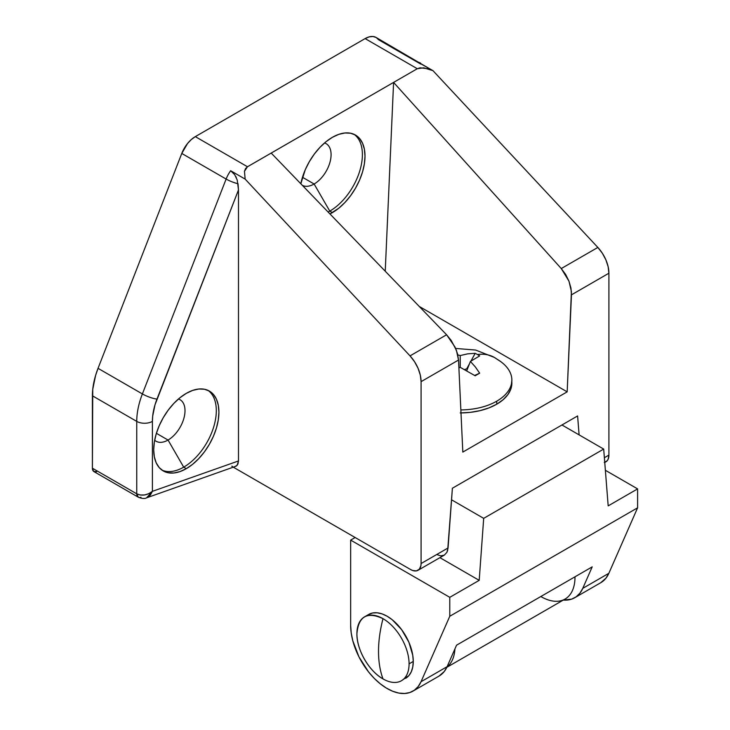 <?xml version="1.0" encoding="UTF-8"?>
<svg xmlns="http://www.w3.org/2000/svg" width="730" height="730" viewBox="0 0 730 730"><rect width="100%" height="100%" fill="white"/><g stroke="black" fill="none" stroke-linecap="round" stroke-linejoin="round"><path stroke-width="1.09" d="M183.695 467.154A46.118 26.627 120 0 0 213.461 427.707A46.118 26.627 120 0 0 208.023 390.377A46.118 26.627 -60 0 1 213.461 427.707A46.118 26.627 -60 0 1 183.695 467.154L168.046 440.044A23.98 13.843 120 0 0 184.088 417.551A23.98 13.843 120 0 0 178.458 399A23.98 13.843 -60 0 1 180.036 399.693A23.98 13.843 -60 0 1 183.714 418.91A23.98 13.843 -60 0 1 168.046 440.044L156.384 433.31L168.046 440.044A23.98 13.843 -60 0 1 156.056 441.23A23.98 13.843 -60 0 1 154.66 440.208A23.98 13.843 120 0 0 168.046 440.044L183.695 467.154A46.118 26.627 -60 0 1 161.978 470.12A46.118 26.627 120 0 0 183.695 467.154L186.305 468.66L183.695 467.154M186.305 393.351A46.118 26.627 -60 0 1 209.364 391.07A46.118 26.627 -60 0 1 216.436 428.017A46.118 26.627 -60 0 1 186.305 468.66L192.665 464.262L198.788 458.586L204.427 451.852L209.364 444.315L213.425 436.275L216.436 428.017L218.288 419.887L218.918 412.176L218.288 405.196L216.436 399.201L213.425 394.437L209.364 391.07L204.427 389.236L198.788 389.017L192.665 390.404L186.305 393.351L179.945 397.75L173.831 403.425L168.192 410.16L163.255 417.697L159.195 425.736L156.183 433.994L154.331 442.124L153.701 449.835L154.331 456.816L156.183 462.811L159.195 467.574L163.255 470.941L168.192 472.775L173.831 472.994L179.945 471.607L186.305 468.66A46.118 26.627 -60 0 1 163.255 470.941A46.118 26.627 -60 0 1 156.183 433.994A46.118 26.627 -60 0 1 186.305 393.351M354.105 134.338A46.118 26.627 -60 0 1 359.543 171.669A46.118 26.627 -60 0 1 329.787 211.116L332.396 212.622A46.118 26.627 -60 0 1 329.942 213.927L338.757 208.223L344.87 202.548L350.51 195.813L355.446 188.285L359.507 180.237L362.518 171.988L364.37 163.849L365 156.147L364.37 149.157L362.518 143.171L359.507 138.399L355.446 135.032L350.51 133.207L344.87 132.979L338.757 134.366L332.396 137.313A46.118 26.627 -60 0 1 355.446 135.032A46.118 26.627 -60 0 1 362.518 171.988A46.118 26.627 -60 0 1 332.396 212.622L329.787 211.116A46.118 26.627 120 0 0 359.543 171.669A46.118 26.627 120 0 0 354.105 134.347M314.128 184.006A23.98 13.843 120 0 0 330.17 161.522A23.98 13.843 120 0 0 324.54 142.961A23.98 13.843 -60 0 1 326.118 143.655A23.98 13.843 -60 0 1 329.796 162.872A23.98 13.843 -60 0 1 314.128 184.006L302.476 177.271L314.128 184.006A23.98 13.843 -60 0 1 302.284 185.274A23.98 13.843 120 0 0 314.128 184.006L329.787 211.116L314.128 184.006M419.905 63.309L432.963 70.655L597.843 247.443L602.36 253.255L605.891 259.862L608.136 266.705L608.911 273.212L608.911 455.1L604.376 457.719L608.911 455.1L608.911 273.212L571.462 294.838L567.173 391.846L462.82 452.089L458.531 360.036L421.082 381.653L421.082 563.542A14.755 8.523 60 0 1 418.025 570.294A14.755 8.523 60 0 1 410.652 569.564L233.372 467.218L410.652 569.564L412.687 570.513L416.447 570.878L419.33 569.217L420.882 565.777L421.082 563.542L448.056 547.974L452.39 488.233L577.603 415.945L579.109 434.888L577.603 415.945L452.39 488.233L447.673 550.311L446.906 552.327L444.351 555.101L440.765 555.868L436.704 554.526M96.615 471.689L93.586 471.352L92.4 468.213L92.4 395.788L136.747 421.392L136.747 493.818L92.4 468.213L92.756 389.263L95.603 375.412L98.039 368.331L181.779 153.446L226.127 179.051L142.386 393.935L98.039 368.331L181.779 153.446L187.51 143.554L191.278 139.576L195.321 136.629L365.119 38.599L417.295 68.72L247.488 166.75L195.321 136.629L365.119 38.599L369.161 36.874L372.93 36.5L376.169 37.495L378.651 39.785L420.745 64.085M418.025 570.294L444.351 555.101L446.906 552.327L448.056 547.974L421.082 563.542L421.082 381.653L420.316 375.147L418.071 368.303L414.54 361.697L410.023 355.884L245.143 179.096L230.653 170.729L234.677 174.653L237.25 180.082L238.482 189.955L238.482 460.959L152.397 491.336L152.397 421.392L152.689 416.091L154.997 404.831L238.482 189.955L238.482 460.959L237.159 465.311L234.823 466.643M604.75 462.491L605.854 461.862A14.755 8.523 -120 0 0 608.911 455.1L608.117 459.252L607.15 460.785L604.267 462.446M232.514 466.452L231.775 466.196M567.173 391.846L419.248 306.445L567.173 391.846L571.408 291.58L568.971 281.178L565.65 274.453L561.27 268.558L393.589 82.408L385.239 271.213L393.589 82.408L417.295 68.72L420.115 67.799L428.045 68.775L432.963 70.655L597.843 247.443L561.27 268.558L393.589 82.408L271.195 153.072L446.587 334.769L451.249 340.499L456.414 350.345L458.531 360.036L462.82 452.089L567.173 391.846M332.396 137.313L326.027 141.711L319.913 147.387L314.274 154.121L309.337 161.659L305.277 169.707L300.824 183.759A46.118 26.627 -60 0 1 332.396 137.313M245.143 179.096L244.468 171.313L245.526 168.593L247.488 166.75L271.195 153.072L446.587 334.769L410.023 355.884L245.143 179.096L244.468 171.313L247.488 166.75L195.321 136.629A22.137 12.784 120 0 0 181.779 153.446L226.127 179.051A22.137 12.784 -60 0 1 230.653 170.729L245.143 179.096M329.787 211.116A46.118 26.627 -60 0 1 328.108 212.029A46.118 26.627 120 0 0 329.787 211.116M423.044 64.933L376.187 37.504A22.137 12.784 120 0 0 365.119 38.599L417.295 68.72L423.719 67.817L432.963 70.655L418.482 62.296A22.137 12.784 -60 0 1 420.535 63.108A22.137 12.784 -60 0 1 420.562 63.127M98.039 368.331A59.03 34.082 120 0 0 92.4 395.788L136.747 421.392A59.03 34.082 -60 0 1 142.386 393.935L98.039 368.331M571.462 294.838L608.911 273.212A25.824 14.91 -120 0 0 597.843 247.443L561.27 268.558L568.971 281.178L570.97 288.168L571.462 294.838M421.082 381.653L458.531 360.036L457.491 353.685L454.991 346.987L446.587 334.769L410.023 355.884A25.824 14.91 60 0 1 421.082 381.653M92.4 468.213A7.382 4.261 120 0 0 93.924 471.589L138.271 497.194A7.382 4.261 -60 0 1 136.747 493.818L92.4 468.213M140.963 497.294A7.382 4.261 -60 0 1 138.271 497.194C142.003 498.663 144.777 498.873 146.593 497.833L146.575 497.842M420.535 63.108A22.137 12.784 120 0 0 418.482 62.296M147.551 497.413L146.593 497.833L152.397 491.336L150.417 494.995L147.551 497.413M146.593 497.833L236.191 466.141L237.889 464.134L238.482 460.959L152.397 491.336C147.177 495.314 141.958 496.144 136.747 493.818L138.271 497.194M136.747 421.392L136.747 493.818L140.333 495.013L144.567 494.958L148.801 493.662L152.397 491.336L152.397 421.392A11.069 6.388 180 0 1 136.747 421.392A11.069 6.388 0 0 0 152.397 421.392A47.961 27.685 -60 0 1 156.977 399.082A11.069 2.318 -158.7 0 1 142.386 393.935A59.03 34.082 120 0 0 136.747 421.392M142.386 393.935A11.069 2.318 21.3 0 0 156.977 399.082L238.482 189.955L238.035 183.732A11.069 2.318 -158.7 0 1 226.127 179.051L142.386 393.935M236.319 177.6L235.735 176.395M230.716 170.765L230.653 170.729A22.137 12.784 120 0 0 226.127 179.051A11.069 2.318 21.3 0 0 238.035 183.732M355.136 537.517L350.655 540.1L350.655 625.291L351.194 632.837L352.8 640.785L358.987 656.927L368.495 671.837L374.152 678.261L380.202 683.745L386.453 688.125L392.722 691.264L398.826 693.071L404.593 693.5L409.84 692.533L414.412 690.197L418.18 686.565L421.027 681.738L449.78 616.257L637.6 507.815L608.856 573.296L582.768 588.362A51.648 29.82 60 0 1 574.729 597.733A51.648 29.82 60 0 1 563.305 600.069L571.572 599.157L576.143 596.821L579.912 593.18L582.768 588.362L592.194 566.872L456.551 645.192L592.194 566.872L582.768 588.362L608.856 573.296L637.6 507.815L637.6 488.899L608.181 505.881L603.692 449.078L608.181 505.881L637.6 488.899L605.371 470.284L637.6 488.899L637.6 507.815L449.78 616.257L449.78 597.332L449.78 616.257L421.027 681.738A51.648 29.82 60 0 1 412.998 691.109A51.648 29.82 60 0 1 373.194 677.267A51.648 29.82 60 0 1 350.655 625.291L350.655 540.1L355.136 537.517M574.729 597.733L600.817 582.668A51.648 29.82 -120 0 0 608.856 573.296L606 578.123L600.735 582.722M456.551 645.192L447.116 666.673L421.027 681.738L447.116 666.673L456.551 645.192M561.954 424.979L603.692 449.078L561.954 424.979M439.907 557.665L479.199 580.35L483.689 518.355L451.551 499.804L483.689 518.355L603.692 449.078L483.689 518.355L479.199 580.35L449.78 597.332L350.655 540.1L449.78 597.332L479.199 580.35L439.907 557.665M412.998 691.109L439.086 676.044A51.648 29.82 -120 0 0 447.116 666.673L444.269 671.5L438.995 676.099M446.942 667.065A47.961 27.685 -120 0 0 454.927 648.888A47.961 27.685 60 0 1 446.942 667.065M446.824 667.32L565.066 599.056A47.961 27.685 -120 0 0 574.994 576.809A47.961 27.685 60 0 1 574.994 577.101A47.961 27.685 60 0 1 541.085 596.675M356.915 633.731A36.892 21.298 60 0 1 364.553 616.841A36.892 21.298 60 0 1 383.004 618.666A36.892 21.298 60 0 1 409.083 663.853L413.262 661.435A36.892 21.298 -120 0 0 397.156 624.314A36.892 21.298 -120 0 0 368.732 614.432L372.683 612.963L377.191 612.789L382.082 613.894L387.174 616.257L392.265 619.77L401.664 629.698L408.864 642.163L412.76 655.275L413.262 661.435L409.083 663.853A36.892 21.298 -120 0 0 383.004 618.666A110.677 63.902 120 0 0 378.523 651.37A110.677 63.902 120 0 0 383.004 678.909A36.892 21.298 -120 0 0 409.083 663.853A36.892 21.298 60 0 1 401.445 680.734A36.892 21.298 60 0 1 383.004 678.909C380.029 670.879 378.532 661.699 378.523 651.37C378.532 641.031 380.029 630.127 383.004 618.666C367.154 611.302 358.457 616.321 356.915 633.731C356.55 649.618 369.061 671.281 383.004 678.909A36.892 21.298 60 0 1 356.915 633.731M405.615 678.325A36.892 21.298 -120 0 0 413.262 661.435L412.76 667.028L411.273 671.819L408.864 675.633L401.445 680.734M455.648 348.438L475.632 350.053L494.365 357.435A68.291 39.429 120 0 0 477.466 354.543A60.453 49.257 126.3 0 1 479.665 355.902L470.403 361.441L475.276 366.852L479.665 373.185A60.453 3.148 152.1 0 1 475.175 375.777L460.219 367.327L460.219 355.565L457.792 354.88L460.219 355.565L467.693 353.84L475.175 353.32A60.453 49.257 126.3 0 1 477.466 354.543A68.291 39.429 -60 0 1 494.365 357.435A68.291 39.429 -60 0 1 496.738 359.014A51.648 29.82 180 0 1 511.867 380.102A51.648 29.82 180 0 1 496.738 401.181L496.738 404.201A51.648 29.82 0 0 0 511.867 383.113A51.648 29.82 0 0 0 511.794 381.607M460.219 412.934L470.293 412.359L479.984 410.661L488.908 407.906L496.738 404.201L496.738 401.181A51.648 29.82 180 0 1 460.858 409.913A51.648 29.82 0 0 0 496.738 401.181A51.648 29.82 0 0 0 501.072 361.861L494.365 357.435M460.219 367.327L458.905 367.966L460.219 367.327L460.219 355.565L467.693 353.84L475.175 353.32L470.969 361.04L475.175 353.32A60.453 49.257 126.3 0 1 477.466 354.543A60.453 49.257 126.3 0 1 479.665 355.902L470.403 361.441L475.276 366.852L479.665 373.185A60.453 3.148 152.1 0 1 475.175 375.777L460.219 367.327M460.995 412.924A51.648 29.82 0 0 0 496.738 404.201L503.162 399.675L507.934 394.519L510.872 388.926L511.867 380.102M469.509 363.713L466.735 368.805L464.608 369.544L466.735 368.805L469.509 363.713M467.364 369.17L466.735 368.805L467.364 369.17M474.664 375.439L479.665 373.185L474.664 375.439M466.762 370.703L470.403 361.441L466.762 370.703M364.553 616.841L368.732 614.432"/></g></svg>

